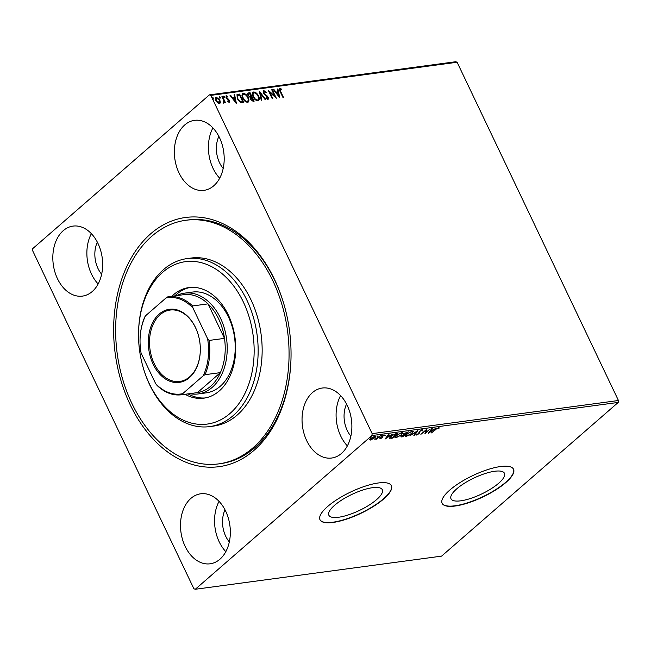 <?xml version="1.0" encoding="UTF-8"?>
<svg xmlns="http://www.w3.org/2000/svg" width="651" height="651" viewBox="0 0 651 651"><rect width="100%" height="100%" fill="white"/><g stroke="black" fill="none" stroke-linecap="round" stroke-linejoin="round"><path stroke-width="0.98" d="M150.698 233.774A125.733 87.893 82.3 0 1 283.958 304.334A125.733 87.893 82.3 0 1 291.03 356.886A125.733 87.893 82.3 0 1 254.004 450.362A125.733 87.893 82.3 0 1 130.233 404.816A125.733 87.893 82.3 0 1 150.698 233.774M218.736 463.878A122.909 85.916 82.3 0 1 117.921 358.343A122.909 85.916 82.3 0 1 185.966 220.258A122.909 85.916 82.3 0 1 286.782 325.793A122.909 85.916 82.3 0 1 218.736 463.878L220.738 463.61A122.909 85.916 -97.7 0 0 254.842 447.652A122.909 85.916 -97.7 0 0 291.038 356.585M284.048 304.627A122.909 85.916 -97.7 0 0 187.968 219.989L185.966 220.258M498.707 483.221A29.612 8.854 154.5 0 0 504.452 473.293A29.612 8.854 154.5 0 0 484.905 473.619A29.612 8.854 154.5 0 0 456.733 488.86A29.612 8.854 154.5 0 0 450.997 498.788A29.612 8.854 154.5 0 0 470.535 498.463A29.612 8.854 154.5 0 0 498.707 483.221M376.555 499.651A29.612 8.854 154.5 0 0 382.3 489.723A29.612 8.854 154.5 0 0 362.753 490.048A29.612 8.854 154.5 0 0 334.59 505.298A29.612 8.854 154.5 0 0 328.845 515.218A29.612 8.854 154.5 0 0 348.391 514.892A29.612 8.854 154.5 0 0 376.555 499.651M383.724 498.943A39.556 11.832 154.5 0 0 391.389 485.687A39.556 11.832 154.5 0 0 365.284 486.126A39.556 11.832 154.5 0 0 327.656 506.486A39.556 11.832 154.5 0 0 319.983 519.742A39.556 11.832 154.5 0 0 346.088 519.303A39.556 11.832 154.5 0 0 383.724 498.943M319.926 519.62A39.556 11.832 154.5 0 0 346.177 519.002A39.556 11.832 154.5 0 0 383.61 498.699A39.556 11.832 154.5 0 0 391.332 485.565M505.876 482.513A39.556 11.832 154.5 0 0 513.541 469.257A39.556 11.832 154.5 0 0 487.436 469.688A39.556 11.832 154.5 0 0 449.8 490.057A39.556 11.832 154.5 0 0 442.135 503.313A39.556 11.832 154.5 0 0 468.24 502.873A39.556 11.832 154.5 0 0 505.876 482.513M442.078 503.19A39.556 11.832 154.5 0 0 468.321 502.564A39.556 11.832 154.5 0 0 505.754 482.269A39.556 11.832 154.5 0 0 513.484 469.135M219.932 559.209A35.317 24.689 -97.7 0 0 228.314 518.082A35.317 24.689 -97.7 0 0 200.711 493.792A35.317 24.689 -97.7 0 0 190.914 498.373A35.317 24.689 -97.7 0 0 182.524 539.5A35.317 24.689 -97.7 0 0 210.127 563.799A35.317 24.689 -97.7 0 0 219.932 559.209M213.788 185.763A35.317 24.689 -97.7 0 0 222.17 144.636A35.317 24.689 -97.7 0 0 194.568 120.337A35.317 24.689 -97.7 0 0 184.77 124.919A35.317 24.689 -97.7 0 0 176.388 166.046A35.317 24.689 -97.7 0 0 203.991 190.344A35.317 24.689 -97.7 0 0 213.788 185.763M92.247 291.526A35.317 24.689 -97.7 0 0 100.636 250.399A35.317 24.689 -97.7 0 0 73.034 226.1A35.317 24.689 -97.7 0 0 63.228 230.69A35.317 24.689 -97.7 0 0 54.847 271.809A35.317 24.689 -97.7 0 0 82.449 296.107A35.317 24.689 -97.7 0 0 92.247 291.526M341.466 453.446A35.317 24.689 -97.7 0 0 349.856 412.319A35.317 24.689 -97.7 0 0 322.253 388.029A35.317 24.689 -97.7 0 0 312.447 392.61A35.317 24.689 -97.7 0 0 304.066 433.737A35.317 24.689 -97.7 0 0 331.668 458.027A35.317 24.689 -97.7 0 0 341.466 453.446M220.355 102.329L219.395 103.55L217.45 102.72L215.872 100.579C215.017 98.814 215.164 97.658 216.319 97.113L219.826 100.051L220.355 102.329L219.07 103.834M219.948 103.314L219.395 103.55M215.75 97.349L216.319 97.113L215.994 97.39L219.501 100.327L219.826 100.051M223.48 102.386L223.879 100.71L221.942 96.47L222.479 96.397L225.449 102.622L224.912 102.695L224.473 101.776L224.025 102.931L223.667 102.223M229.242 102.223L227.777 101.483L227.834 100.905L228.981 101.41L228.656 101.694L228.965 100.563L225.987 97.723L226.263 95.77L227.777 96.462L227.736 97.08L226.686 96.527L226.174 96.885L226.182 97.902L226.507 97.617L228.859 99.522L229.543 102.101M225.93 95.909L227.777 96.462M226.686 96.527L226.507 97.617M238.014 94.305L239.641 94.086L243.71 102.606L240.829 102.663L237.314 98.822L236.972 94.704L239.641 94.086M250.065 92.686L254.126 101.206L253.141 101.336L250.513 99.44L250.31 97.544L248.161 95.51C247.502 94.11 247.665 93.223 248.666 92.873L250.065 92.686L249.74 92.971L253.695 101.263M248.112 93.101L249.74 92.971M259.505 91.417L265.811 99.627L265.226 99.709L260.441 93.475L261.816 100.173L261.23 100.246L259.423 91.482M271.719 89.773L272.256 89.7L276.325 98.22L269.791 92.336L272.818 98.692L272.281 98.765L268.22 90.245L274.746 96.112L271.719 89.773M280.418 89.301L280.719 91.596L283.421 97.259L282.884 97.333L280.142 91.579C279.189 90.066 279.141 89.016 279.995 88.43L281.793 89.228L281.826 89.919L280.418 89.301L279.906 89.659L282.99 97.316M279.588 88.593L281.793 89.228M195.284 589.269L193.892 588.756L32.55 250.497L32.778 248.576L209.419 94.867L455.716 61.731L457.108 62.244L618.45 400.503L618.222 402.424L441.581 556.133L195.284 589.269L371.916 435.56L372.152 433.639L618.45 400.503M457.108 62.244L210.81 95.38L372.152 433.639M279.735 97.756L273.339 89.553L273.925 89.472L275.951 92.108L277.92 91.848L277.334 89.016L277.92 88.935L279.735 97.756M264.298 91.466L264.005 93.044L268.383 97.406L268.074 99.562L266.039 98.301L266.21 97.715L267.667 98.683L267.862 97.512L263.46 93.101L263.842 90.603L266.308 92.247L266.072 92.743L264.298 91.466L263.875 91.775M263.419 90.782L266.308 92.247M258.553 96.039C259.749 98.464 259.578 100.083 258.04 100.905C255.933 100.636 254.313 99.261 253.174 96.804C251.986 94.371 252.165 92.759 253.727 91.962C255.81 92.247 257.422 93.606 258.553 96.039L258.569 100.734M258.74 100.604L258.04 100.905M252.987 92.279L253.402 92.239C255.485 92.532 257.096 93.89 258.227 96.315M248.129 97.438C249.325 99.863 249.154 101.483 247.616 102.313C245.517 102.036 243.889 100.669 242.758 98.203C241.562 95.778 241.741 94.159 243.303 93.362C245.386 93.654 246.998 95.013 248.129 97.438L248.145 102.134M248.316 102.004L247.616 102.313M242.563 93.687L242.978 93.646C245.061 93.931 246.672 95.29 247.803 97.723M236.427 103.582L230.031 95.38L230.617 95.298L232.635 97.935L234.604 97.666L234.026 94.843L234.612 94.761L236.427 103.582M223.366 96.397L224.473 96.763L224.367 97.536L223.578 96.885L223.684 96.12L224.473 96.763L224.367 97.536M223.578 96.885L223.488 96.291M219.232 96.958L220.339 97.324L220.233 98.089L219.444 97.447L219.558 96.673L220.339 97.324L220.233 98.089M219.444 97.447L219.354 96.853M212.495 97.862L213.601 98.228L213.495 99.001L212.706 98.35L212.812 97.577L213.601 98.228L213.495 99.001M212.706 98.35L212.617 97.756M374.773 436.308C375.863 436.349 375.806 436.878 374.618 437.903L370.484 440.043L369.711 439.645L370.663 438.432L374.773 436.308L375.537 436.471M370.5 439.515L370.484 440.043L369.711 439.645M380.811 435.552L376.669 439.156L376.132 439.23L376.742 438.701L374.846 439.352L380.811 435.552M380.518 438.131L380.33 438.717L379.883 438.351L381.885 437.724L382.381 436.17L384.717 434.974L385.262 435.316L382.943 436.08L382.446 437.635L380.33 438.717L379.883 438.351M382.129 437.415L381.917 436.707M384.57 435.69L384.131 435.128M382.511 436.064L382.91 437.106L382.674 436.618L382.446 437.635M391.007 437.838L389.542 437.879L389.778 438.367L390.893 436.227L396.345 433.46L397.973 433.249L392.301 438.18L389.534 438.18M401.732 436.39L401.732 436.911C400.707 437.016 400.642 436.683 401.521 435.91L403.392 434.77L403.734 433.656L408.397 431.841L402.725 436.78L400.91 436.821M417.828 430.571L414.402 435.21L413.816 435.283L416.42 431.768L409.821 435.82L417.828 430.571M430.051 428.928L424.916 433.794L425.648 430.58L420.872 434.339L426.543 429.4L425.835 432.598L430.051 428.928M435.788 429.554L431.475 432.907L435.307 429.579L438.579 427.674L439.246 428.065L435.657 429.278M438.579 427.674L439.083 427.723M618.222 402.424L371.916 435.56M428.334 433.33L431.67 428.708L432.256 428.635L431.157 430.116L433.127 429.855L436.251 428.098L428.301 433.265M422.418 429.847L422.759 430.718L422.035 431.027L421.881 430.352L419.936 431.32L419 433.721L416.42 435.039L416.03 434.388L418.438 433.818L419.407 431.385L422.418 429.847L422.759 430.718L422.182 430.376M422.035 431.027L421.726 430.026M416.689 434.437L416.42 435.039L416.03 434.388M416.803 434.03L417.014 434.534M412.059 433.42L406.387 436.39L405.337 436.17L406.639 434.168L412.311 431.206L413.328 431.434L411.912 433.118M401.634 434.819L395.963 437.798L394.913 437.57L396.215 435.568L401.887 432.614L402.904 432.842L401.488 434.526M385.026 439.156L388.362 434.534L388.948 434.461L387.85 435.942L389.819 435.682L392.944 433.924L384.993 439.091M381.974 435.364L381.193 436.146L382.145 435.324M377.84 435.918L377.067 436.699L378.011 435.877M371.103 436.821L370.321 437.602L371.273 436.78M225.01 509.831A24.014 16.788 -97.7 0 0 229.323 541.909M218.866 136.376A24.014 16.788 -97.7 0 0 223.187 168.454M97.333 242.139A24.014 16.788 -97.7 0 0 101.646 274.217M346.552 404.059A24.014 16.788 -97.7 0 0 350.865 436.137M210.81 95.38L209.419 94.867M340.595 395.588A35.317 24.689 -97.7 0 0 347.365 445.886M91.376 233.668A35.317 24.689 -97.7 0 0 98.146 283.958M212.918 127.905A35.317 24.689 -97.7 0 0 219.68 178.195M219.061 501.36A35.317 24.689 -97.7 0 0 225.824 551.649M438.872 427.666L438.538 428.48M438.074 427.788L438.269 428.203M430.954 429.684L431.157 430.116M429.538 431.898L429.099 432.183M431.117 430.034L430.645 430.099M430.807 430.596L429.66 432.15L432.313 430.392L430.596 430.156M429.448 431.711L429.66 432.15M432.126 429.985L432.313 430.392M425.73 432.394L425.005 433.029M426.234 429.668L425.835 432.598M422.19 429.359L422.523 430.23M421.799 430.539L421.645 429.863M419.325 431.296L419.586 433.005M419.35 432.524L418.764 433.232M416.192 434.559L415.794 433.9M416.738 431.247L416.396 431.719M414.199 434.77L414.402 435.21M406.37 435.869L406.387 436.39M406.151 435.91L405.304 435.869M413.125 431.247L412.547 432.231M407.046 433.826L406.134 435.682L406.948 435.893L411.513 433.493L412.547 431.898L412.107 431.239M405.899 434.884L406.134 435.682M411.578 431.369L407.176 434.095M412.547 431.898L411.741 431.711M402.53 436.373L402.725 436.78M401.504 436.422L401.008 436.463M404.035 433.094L403.872 433.867M403.994 434.323L403.262 434.494M402.212 436.422L404.588 434.762L402.074 435.828L402.212 436.422L401.952 435.568M404.149 433.322L404.312 434.803M404.385 434.347L404.588 434.762M404.898 434.29L407.274 432.419L404.271 433.582L404.1 434.347L404.898 434.29M395.946 437.277L395.963 437.798M395.735 437.309L394.888 437.269M402.7 432.655L402.123 433.631M396.622 435.226L395.71 437.081L396.524 437.293L401.089 434.892L402.123 433.297L401.683 432.646M395.474 436.284L395.71 437.081M401.154 432.769L396.752 435.495M402.123 433.297L401.317 433.118M390.112 436.984L390.6 437.863L392.341 437.749L396.85 433.826L394.685 434.217L391.438 436.162L390.6 437.863M396.662 433.42L396.85 433.826M387.638 435.511L387.85 435.942M386.23 437.724L385.791 438.009M387.809 435.861L387.337 435.926M387.5 436.422L386.344 437.977L389.005 436.219L387.288 435.983M386.141 437.537L386.344 437.977M388.81 435.812L389.005 436.219M380.094 438.237L379.647 437.863M382.446 435.918L382.674 436.618M370.248 439.555L369.483 439.156M375.293 436.308L374.83 436.992M374.122 436.455L374.805 436.878L374.545 436.349M370.232 438.847L370.997 439.604L374.081 437.968L374.268 436.756L371.208 438.359L370.997 439.604M273.501 89.773L273.925 89.472M273.599 89.757L275.625 92.393L275.951 92.108M275.625 92.393L277.92 91.848M277.383 89.252L277.92 88.935M277.595 89.22L279.255 97.251M276.594 92.955L276.268 93.231L278.392 95.99L278.099 92.751L276.594 92.955L278.718 95.713M271.825 89.993L272.256 89.7M271.939 89.984L275.609 97.683M272.387 98.749L269.465 92.621L269.791 92.336M268.603 91.042L274.421 96.389L274.746 96.112M263.972 91.75L264.005 93.044M263.679 93.329L264.583 93.858M264.257 94.135L267.488 96.145M267.162 96.421L268.057 97.683L268.383 97.406M268.057 97.683L267.756 99.839M265.885 98L267.341 98.968M259.57 92.214L265.323 99.701M261.442 100.221L260.441 93.475M252.84 92.434L253.402 92.239M253.426 93.248L254.167 92.833C252.897 93.467 252.743 94.769 253.719 96.73C254.622 98.683 255.916 99.79 257.601 100.042L257.975 99.92M253.841 93.117C252.572 93.752 252.425 95.054 253.394 97.015C254.297 98.968 255.591 100.067 257.275 100.319L257.829 100.075M257.275 100.319L257.601 100.042C258.838 99.367 258.976 98.057 258.016 96.112C257.112 94.167 255.827 93.077 254.167 92.833M249.007 93.996L248.381 95.721L249.951 97.129L251.131 97.08L249.943 93.63L248.544 94.11M251.27 97.992L250.725 99.636L252.848 100.685L251.872 97.674L250.863 98.089M252.287 100.759L253.174 100.4M250.725 99.636L252.612 100.474M251.595 97.707L251.05 99.351M249.951 97.129L251.457 96.796M248.381 95.721L250.277 96.853M249.325 93.711L248.706 95.445M242.416 93.834L242.978 93.646M243.002 94.647L243.743 94.232C242.473 94.875 242.327 96.177 243.295 98.13C244.198 100.083 245.492 101.19 247.177 101.442L247.551 101.32M243.417 94.517C242.148 95.152 242.001 96.454 242.969 98.415C243.873 100.368 245.167 101.475 246.851 101.719L247.404 101.483M246.851 101.719L247.177 101.442C248.413 100.775 248.552 99.465 247.592 97.512C246.688 95.575 245.411 94.476 243.743 94.232M239.316 94.371L243.279 102.663M236.826 94.859L237.688 94.59M237.607 95.526L237.525 99.033L240.406 102.101L242.75 101.8L239.519 95.03L237.607 95.526L237.851 98.749L240.732 101.825L242.75 101.8M230.194 95.599L230.617 95.298M230.291 95.583L232.317 98.22L232.635 97.935M232.317 98.22L234.604 97.666M234.075 95.079L234.612 94.761M234.287 95.046L235.939 103.078M233.286 98.781L232.96 99.058L235.084 101.816L234.791 98.578L233.286 98.781L235.402 101.532M227.516 101.19L228.517 101.751L228.639 100.84M226.182 97.902L226.914 98.195M226.597 98.48L227.801 98.757M227.476 99.042L228.859 99.522M228.534 99.798L229.16 100.734L229.486 100.457M229.16 100.734L228.916 102.508M224.147 97.048L224.042 97.821M222.048 96.69L222.479 96.397M222.154 96.682L225.018 102.679M223.7 103.208L224.473 101.776M220.022 97.601L219.908 98.374M219.501 100.327L220.03 102.606M216.148 98.211L216.685 97.87L216.409 100.498L219.216 102.736M216.36 98.155L216.083 100.783L219.078 102.907M218.703 103.07L219.281 100.116L216.685 97.87M213.276 98.513L213.17 99.286M140.055 353.721A81.936 57.28 -97.7 0 0 143.155 367.465A81.936 57.28 -97.7 0 0 214.317 422.475A81.936 57.28 -97.7 0 0 252.629 332.026A81.936 57.28 -97.7 0 0 190.361 261.311A81.936 57.28 -97.7 0 0 138.549 333.214A81.936 57.28 -97.7 0 0 140.055 353.721M138.549 333.214L138.557 332.612A84.76 59.249 82.3 0 1 187.04 258.602A84.76 59.249 82.3 0 1 256.575 331.383A84.76 59.249 82.3 0 1 209.646 426.608A84.76 59.249 82.3 0 1 143.326 368.043L143.155 367.465M198.116 393.953L206.123 392.878A50.859 35.553 -97.7 0 0 234.287 335.737A50.859 35.553 -97.7 0 0 192.566 292.063L184.559 293.145A50.859 35.553 82.3 0 1 224.302 328.128A50.859 35.553 82.3 0 1 212.226 387.353A50.859 35.553 82.3 0 1 198.116 393.953A50.859 35.553 82.3 0 1 189.685 393.66M190.409 287.408A55.799 39.011 -97.7 0 0 174.834 295.88M171.831 296.278A55.799 39.011 82.3 0 1 188.904 287.571A55.799 39.011 82.3 0 1 234.677 335.485A55.799 39.011 82.3 0 1 203.779 398.176A55.799 39.011 82.3 0 1 185.014 394.286M209.646 426.608L213.65 426.071A84.76 59.249 -97.7 0 0 260.579 330.846A84.76 59.249 -97.7 0 0 191.052 258.056L187.04 258.602M188.017 393.888A55.799 39.011 -97.7 0 0 205.277 397.932M159.169 314.083A36.871 25.771 82.3 0 1 198.246 334.777A36.871 25.771 82.3 0 1 200.321 350.181A36.871 25.771 82.3 0 1 189.465 377.596A36.871 25.771 82.3 0 1 153.164 364.243A36.871 25.771 82.3 0 1 159.169 314.083M198.27 334.858A36.025 25.186 -97.7 0 0 170.114 310.055A36.025 25.186 -97.7 0 0 160.113 314.726A36.025 25.186 -97.7 0 0 151.569 356.675A36.025 25.186 -97.7 0 0 179.717 381.462A36.025 25.186 -97.7 0 0 189.718 376.783A36.025 25.186 -97.7 0 0 200.321 350.092M182.662 393.676L182.003 394.693A49.443 34.56 82.3 0 1 181.507 394.758L196.927 392.683A49.443 34.56 -97.7 0 0 197.416 392.618A49.443 34.56 -97.7 0 0 210.647 386.271A49.443 34.56 -97.7 0 0 220.396 372.624A49.443 34.56 -97.7 0 0 224.489 338.374L208.035 303.871A49.443 34.56 -97.7 0 0 183.745 294.675L168.324 296.75A49.443 34.56 82.3 0 1 192.615 305.946L192.916 307.915A48.597 33.974 -97.7 0 0 165.972 298.003L145.515 315.8A48.597 33.974 -97.7 0 0 140.038 340.107A48.597 33.974 -97.7 0 0 141.064 353.037L155.711 383.764A48.597 33.974 -97.7 0 0 182.662 393.676L203.112 375.871A48.597 33.974 -97.7 0 0 207.571 338.634L192.916 307.915M207.571 338.634L209.069 340.44L224.489 338.374A49.443 34.56 -97.7 0 0 208.035 303.871L192.615 305.946M182.003 394.693L197.416 392.618L220.396 372.624L204.975 374.699L203.112 375.871M176.494 295.652A50.859 35.553 82.3 0 1 184.559 293.145M140.038 340.017A49.443 34.56 82.3 0 1 140.038 339.928A49.443 34.56 82.3 0 1 144.856 316.817L145.515 315.8M165.972 298.003L167.836 296.823A49.443 34.56 82.3 0 1 168.324 296.75M181.507 394.758A49.443 34.56 82.3 0 1 157.216 385.571L155.711 383.764M209.069 340.44A49.443 34.56 82.3 0 1 204.975 374.699M419.317 431.963L419.545 432.443M391.031 437.887L391.243 438.326M422.214 430.441L421.986 429.953M416.705 434.461L416.469 433.973M401.7 436.357L401.472 435.877M403.864 434.233L403.636 433.745M380.55 438.196L380.322 437.716M382.121 437.252L381.885 436.764M384.57 435.495L384.342 435.006M382.69 436.544L382.454 436.056"/></g></svg>
